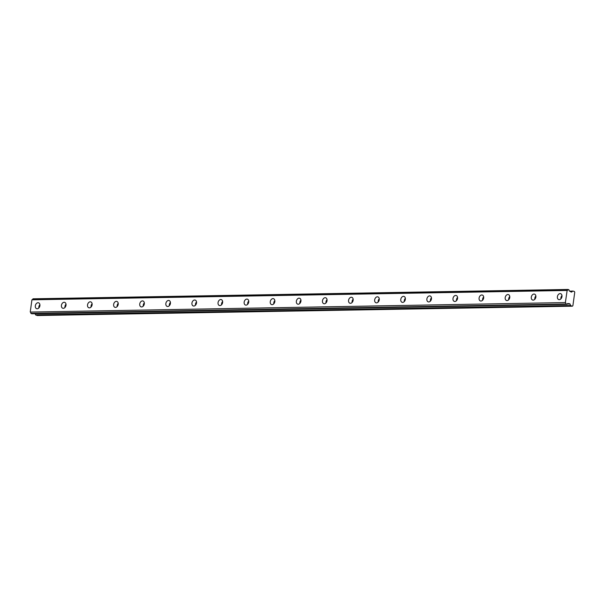 <?xml version="1.0" encoding="UTF-8"?>
<svg xmlns="http://www.w3.org/2000/svg" width="605" height="605" viewBox="0 0 605 605"><rect width="100%" height="100%" fill="white"/><g stroke="black" fill="none" stroke-linecap="round" stroke-linejoin="round"><path stroke-width="0.91" d="M38.039 302.727A3.093 2.223 -72 0 0 35.4 305.427A3.093 2.223 -72 0 0 36.663 308.701A3.093 2.223 -72 0 0 37.2 308.777A3.093 2.223 -72 0 0 39.832 306.077A3.093 2.223 -72 0 0 38.569 302.81A3.093 2.223 -72 0 0 38.039 302.727M39.907 304.678A3.093 2.223 -72 0 0 38.833 307.968M560.109 293.614A3.093 2.223 -72 0 0 557.47 296.306A3.093 2.223 -72 0 0 558.733 299.581A3.093 2.223 -72 0 0 559.27 299.656A3.093 2.223 -72 0 0 561.909 296.957A3.093 2.223 -72 0 0 560.646 293.69A3.093 2.223 -72 0 0 560.109 293.614M561.977 295.558A3.093 2.223 -72 0 0 560.911 298.847M534.003 294.068A3.093 2.223 -72 0 0 531.371 296.768A3.093 2.223 -72 0 0 532.634 300.035A3.093 2.223 -72 0 0 533.164 300.118A3.093 2.223 -72 0 0 535.803 297.418A3.093 2.223 -72 0 0 534.54 294.143A3.093 2.223 -72 0 0 534.003 294.068M535.879 296.011A3.093 2.223 -72 0 0 534.805 299.309M507.905 294.522A3.093 2.223 -72 0 0 505.266 297.221A3.093 2.223 -72 0 0 506.529 300.488A3.093 2.223 -72 0 0 507.066 300.572A3.093 2.223 -72 0 0 509.697 297.872A3.093 2.223 -72 0 0 508.434 294.605A3.093 2.223 -72 0 0 507.905 294.522M509.773 296.473A3.093 2.223 -72 0 0 508.707 299.762M481.799 294.975A3.093 2.223 -72 0 0 479.16 297.675A3.093 2.223 -72 0 0 480.423 300.95A3.093 2.223 -72 0 0 480.96 301.025A3.093 2.223 -72 0 0 483.599 298.325A3.093 2.223 -72 0 0 482.336 295.059A3.093 2.223 -72 0 0 481.799 294.975M483.667 296.926A3.093 2.223 -72 0 0 482.601 300.216M455.694 295.437A3.093 2.223 -72 0 0 453.062 298.129A3.093 2.223 -72 0 0 454.317 301.403A3.093 2.223 -72 0 0 454.854 301.479A3.093 2.223 -72 0 0 457.493 298.787A3.093 2.223 -72 0 0 456.23 295.512A3.093 2.223 -72 0 0 455.694 295.437M457.561 297.38A3.093 2.223 -72 0 0 456.495 300.677M429.588 295.89A3.093 2.223 -72 0 0 426.956 298.59A3.093 2.223 -72 0 0 428.219 301.857A3.093 2.223 -72 0 0 428.748 301.94A3.093 2.223 -72 0 0 431.388 299.241A3.093 2.223 -72 0 0 430.125 295.966A3.093 2.223 -72 0 0 429.588 295.89M431.463 297.834A3.093 2.223 -72 0 0 430.389 301.131M403.49 296.344A3.093 2.223 -72 0 0 400.85 299.044A3.093 2.223 -72 0 0 402.113 302.318A3.093 2.223 -72 0 0 402.65 302.394A3.093 2.223 -72 0 0 405.282 299.694A3.093 2.223 -72 0 0 404.027 296.427A3.093 2.223 -72 0 0 403.49 296.344M405.358 298.295A3.093 2.223 -72 0 0 404.291 301.585M377.384 296.805A3.093 2.223 -72 0 0 374.745 299.498A3.093 2.223 -72 0 0 376.007 302.772A3.093 2.223 -72 0 0 376.544 302.848A3.093 2.223 -72 0 0 379.184 300.148A3.093 2.223 -72 0 0 377.921 296.881A3.093 2.223 -72 0 0 377.384 296.805M379.252 298.749A3.093 2.223 -72 0 0 378.185 302.039M351.278 297.259A3.093 2.223 -72 0 0 348.646 299.959A3.093 2.223 -72 0 0 349.902 303.226A3.093 2.223 -72 0 0 350.439 303.309A3.093 2.223 -72 0 0 353.078 300.609A3.093 2.223 -72 0 0 351.815 297.335A3.093 2.223 -72 0 0 351.278 297.259M353.146 299.203A3.093 2.223 -72 0 0 352.08 302.5M325.18 297.713A3.093 2.223 -72 0 0 322.541 300.413A3.093 2.223 -72 0 0 323.804 303.68A3.093 2.223 -72 0 0 324.34 303.763A3.093 2.223 -72 0 0 326.972 301.063A3.093 2.223 -72 0 0 325.709 297.796A3.093 2.223 -72 0 0 325.18 297.713M327.048 299.664A3.093 2.223 -72 0 0 325.974 302.954M299.074 298.167A3.093 2.223 -72 0 0 296.435 300.866A3.093 2.223 -72 0 0 297.698 304.141A3.093 2.223 -72 0 0 298.235 304.217A3.093 2.223 -72 0 0 300.866 301.517A3.093 2.223 -72 0 0 299.611 298.25A3.093 2.223 -72 0 0 299.074 298.167M300.942 300.118A3.093 2.223 -72 0 0 299.876 303.407M272.968 298.628A3.093 2.223 -72 0 0 270.329 301.32A3.093 2.223 -72 0 0 271.592 304.595A3.093 2.223 -72 0 0 272.129 304.67A3.093 2.223 -72 0 0 274.768 301.978A3.093 2.223 -72 0 0 273.505 298.704A3.093 2.223 -72 0 0 272.968 298.628M274.836 300.572A3.093 2.223 -72 0 0 273.77 303.869M246.863 299.082A3.093 2.223 -72 0 0 244.231 301.782A3.093 2.223 -72 0 0 245.494 305.049A3.093 2.223 -72 0 0 246.023 305.132A3.093 2.223 -72 0 0 248.663 302.432A3.093 2.223 -72 0 0 247.4 299.157A3.093 2.223 -72 0 0 246.863 299.082M248.738 301.025A3.093 2.223 -72 0 0 247.664 304.323M220.764 299.535A3.093 2.223 -72 0 0 218.125 302.235A3.093 2.223 -72 0 0 219.388 305.51A3.093 2.223 -72 0 0 219.925 305.585A3.093 2.223 -72 0 0 222.557 302.886A3.093 2.223 -72 0 0 221.294 299.619A3.093 2.223 -72 0 0 220.764 299.535M222.632 301.487A3.093 2.223 -72 0 0 221.566 304.776M194.659 299.997A3.093 2.223 -72 0 0 192.019 302.689A3.093 2.223 -72 0 0 193.282 305.964A3.093 2.223 -72 0 0 193.819 306.039A3.093 2.223 -72 0 0 196.459 303.339A3.093 2.223 -72 0 0 195.196 300.072A3.093 2.223 -72 0 0 194.659 299.997M196.527 301.94A3.093 2.223 -72 0 0 195.46 305.23M168.553 300.451A3.093 2.223 -72 0 0 165.921 303.15A3.093 2.223 -72 0 0 167.177 306.417A3.093 2.223 -72 0 0 167.714 306.501A3.093 2.223 -72 0 0 170.353 303.801A3.093 2.223 -72 0 0 169.09 300.526A3.093 2.223 -72 0 0 168.553 300.451M170.421 302.394A3.093 2.223 -72 0 0 169.355 305.691M142.447 300.904A3.093 2.223 -72 0 0 139.815 303.604A3.093 2.223 -72 0 0 141.078 306.871A3.093 2.223 -72 0 0 141.608 306.954A3.093 2.223 -72 0 0 144.247 304.255A3.093 2.223 -72 0 0 142.984 300.988A3.093 2.223 -72 0 0 142.447 300.904M144.323 302.855A3.093 2.223 -72 0 0 143.249 306.145M116.349 301.358A3.093 2.223 -72 0 0 113.71 304.058A3.093 2.223 -72 0 0 114.973 307.332A3.093 2.223 -72 0 0 115.51 307.408A3.093 2.223 -72 0 0 118.141 304.708A3.093 2.223 -72 0 0 116.886 301.441A3.093 2.223 -72 0 0 116.349 301.358M118.217 303.309A3.093 2.223 -72 0 0 117.151 306.599M90.243 301.819A3.093 2.223 -72 0 0 87.604 304.512A3.093 2.223 -72 0 0 88.867 307.786A3.093 2.223 -72 0 0 89.404 307.862A3.093 2.223 -72 0 0 92.043 305.17A3.093 2.223 -72 0 0 90.78 301.895A3.093 2.223 -72 0 0 90.243 301.819M92.111 303.763A3.093 2.223 -72 0 0 91.045 307.06M64.138 302.273A3.093 2.223 -72 0 0 61.506 304.973A3.093 2.223 -72 0 0 62.761 308.24A3.093 2.223 -72 0 0 63.298 308.323A3.093 2.223 -72 0 0 65.937 305.623A3.093 2.223 -72 0 0 64.674 302.349A3.093 2.223 -72 0 0 64.138 302.273M66.005 304.217A3.093 2.223 -72 0 0 64.939 307.514M32.988 298.81L568.11 289.462L32.904 298.9L568.11 289.462L569.04 289.878A1.263 0.855 -91 0 0 569.615 291.156L571.279 292.071M568.027 289.553A1.263 0.855 -91 0 1 567.248 290.37A1.263 0.855 -91 0 1 567.15 290.362L565.372 302.576L30.31 312.074A1.263 0.855 -91 0 1 30.9 313.36L31.831 313.783L567.036 304.345A1.263 0.855 -91 0 1 567.815 303.529A1.263 0.855 -91 0 1 567.898 303.529L569.819 303.786L570.689 305.51L35.559 314.857L37.238 315.538L572.36 306.19L572.89 305.684L574.75 292.291L574.402 291.504L572.844 291.013L571.664 292.064M30.25 311.923L31.929 299.808L567.059 290.468M567.127 290.362L31.929 299.808M32.904 298.9A1.263 0.855 -91 0 1 32.224 299.702M35.06 313.723L35.559 314.857M30.31 312.074L565.372 302.576M565.433 302.727A1.263 0.855 -91 0 1 566.023 304.012L30.9 313.36M30.968 313.503L566.023 304.012M566.091 304.156L31.808 313.776M35.748 315.054L570.689 305.51M570.878 305.707L572.36 306.19M567.15 290.362L32.012 299.709M569.57 291.134L572.685 291.081M567.15 304.028L570.008 303.975M569.819 303.786L567.278 303.831"/></g></svg>
